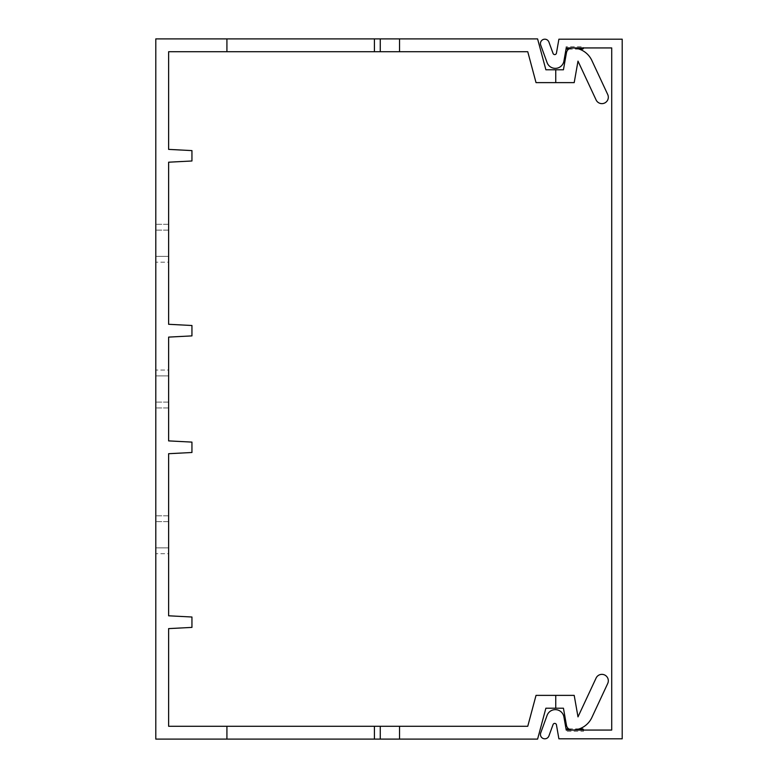 <?xml version="1.0" encoding="UTF-8"?>
<svg xmlns="http://www.w3.org/2000/svg" width="778" height="778" viewBox="0 0 778 778"><rect width="100%" height="100%" fill="white"/><g stroke="black" fill="none" stroke-linecap="round" stroke-linejoin="round"><path stroke-width="0.58" stroke-dasharray="3.89 2.92" d="M596.094 99.934A6.409 6.409 0 0 0 604.613 103.036A6.409 6.409 0 0 0 607.715 94.508A6.409 6.409 0 0 1 604.613 103.036A6.409 6.409 0 0 1 596.094 99.934A6.409 6.409 0 0 0 604.613 103.036A6.409 6.409 0 0 0 607.715 94.508A6.409 6.409 0 0 1 604.613 103.036A6.409 6.409 0 0 1 596.094 99.934A6.409 6.409 0 0 0 604.613 103.036A6.409 6.409 0 0 0 607.715 94.508A6.409 6.409 0 0 1 604.613 103.036A6.409 6.409 0 0 1 596.094 99.934A6.409 6.409 0 0 0 604.613 103.036A6.409 6.409 0 0 0 607.715 94.508A6.409 6.409 0 0 1 604.613 103.036A6.409 6.409 0 0 1 596.094 99.934A6.409 6.409 0 0 0 604.613 103.036A6.409 6.409 0 0 0 607.715 94.508A6.409 6.409 0 0 1 604.613 103.036A6.409 6.409 0 0 1 596.094 99.934A6.409 6.409 0 0 0 604.613 103.036A6.409 6.409 0 0 0 607.715 94.508A6.409 6.409 0 0 1 604.613 103.036A6.409 6.409 0 0 1 596.094 99.934A6.409 6.409 0 0 0 604.613 103.036A6.409 6.409 0 0 0 607.715 94.508L591.844 60.47A21.687 21.687 0 0 0 572.19 47.935A5.835 5.835 0 0 0 566.442 52.758L563.437 69.796L545.884 69.796L563.437 69.796L545.884 69.796L563.437 69.796L545.884 69.796L563.437 69.796L545.884 69.796L563.437 69.796L545.884 69.796L563.437 69.796L545.884 69.796L563.437 69.796L545.884 69.796L555.745 69.796L545.884 69.796L537.598 38.9L545.884 69.796L537.598 38.9L545.884 69.796L537.598 38.9L545.884 69.796L537.598 38.9L545.884 69.796L537.598 38.9L545.884 69.796L537.598 38.9L545.884 69.796L537.598 38.9L545.884 69.796L537.598 38.9L380.257 38.9L380.257 51.727L374.422 51.727L374.422 38.9L380.257 38.9L155.794 38.9L155.794 739.1L226.923 739.1L226.923 726.273L527.756 726.273L226.923 726.273L380.257 726.273L226.923 726.273L380.257 726.273L226.923 726.273L380.257 726.273L226.923 726.273L380.257 726.273L226.923 726.273L380.257 726.273L226.923 726.273L226.923 739.1L226.923 726.273L226.923 739.1L374.422 739.1L374.422 726.273L380.257 726.273L226.923 726.273L226.923 739.1L374.422 739.1L226.923 739.1L374.422 739.1L226.923 739.1L374.422 739.1L226.923 739.1L374.422 739.1L226.923 739.1L374.422 739.1L226.923 739.1L374.422 739.1L226.923 739.1L374.422 739.1L226.923 739.1L226.923 726.273L226.923 739.1L226.923 726.273L226.923 739.1L226.923 726.273L226.923 739.1L226.923 726.273L226.923 739.1L226.923 726.273L226.923 739.1L226.923 726.273L168.622 726.273L168.622 628.614L191.942 627.399L191.942 617.012L168.622 615.797L168.622 453.71L191.942 452.495L191.942 442.108L168.622 440.893L168.622 337.107L191.942 335.892L191.942 325.505L168.622 324.29L168.622 162.203L191.942 160.988L191.942 150.601L168.622 149.386L168.622 51.727L226.923 51.727L226.923 38.9L226.923 51.727L527.756 51.727L226.923 51.727L527.756 51.727L226.923 51.727L527.756 51.727L226.923 51.727L527.756 51.727L226.923 51.727L527.756 51.727L226.923 51.727L527.756 51.727L226.923 51.727L527.756 51.727L374.422 51.727L374.422 38.9L226.923 38.9L537.598 38.9L380.257 38.9L537.598 38.9L380.257 38.9L537.598 38.9L380.257 38.9L537.598 38.9L380.257 38.9L537.598 38.9L380.257 38.9L537.598 38.9L380.257 38.9L380.257 51.727L527.756 51.727L536.032 82.624L527.756 51.727L536.032 82.624L574.203 82.624L577.996 61.122L574.203 82.624L577.996 61.122L574.203 82.624L577.996 61.122L574.203 82.624L577.996 61.122L574.203 82.624L577.996 61.122L574.203 82.624L577.996 61.122L574.203 82.624L577.996 61.122L574.203 82.624L577.996 61.122L596.094 99.934A6.409 6.409 0 0 0 604.613 103.036A6.409 6.409 0 0 0 607.715 94.508A6.409 6.409 0 0 1 604.613 103.036A6.409 6.409 0 0 1 596.094 99.934L577.996 61.122M155.794 375.881L155.794 402.119L155.794 375.881L155.794 402.119L155.794 375.881L168.622 375.881L168.622 402.119L168.622 375.881L168.622 402.119L168.622 375.881L155.794 375.881M155.794 370.056L155.794 407.944L155.794 370.056L155.794 407.944L155.794 370.056L168.622 370.056L168.622 407.944L168.622 370.056L168.622 407.944L168.622 370.056L155.794 370.056M155.794 256.361L155.794 230.132L155.794 256.361L155.794 230.132L155.794 256.361L168.622 256.361L168.622 230.132L168.622 256.361L168.622 230.132L168.622 256.361L155.794 256.361M155.794 262.196L155.794 224.297L155.794 262.196L155.794 224.297L155.794 262.196L168.622 262.196L168.622 224.297L168.622 262.196L168.622 224.297L168.622 262.196L155.794 262.196M155.794 553.703L155.794 515.804L155.794 553.703L155.794 515.804L155.794 553.703L168.622 553.703L168.622 515.804L168.622 553.703L168.622 515.804L168.622 553.703L155.794 553.703M155.794 547.868L155.794 521.639L155.794 547.868L155.794 521.639L155.794 547.868L168.622 547.868L168.622 521.639L168.622 547.868L168.622 521.639L168.622 547.868L155.794 547.868M555.745 69.796L555.745 82.624L574.203 82.624L536.032 82.624L574.203 82.624L536.032 82.624L574.203 82.624L536.032 82.624L574.203 82.624L536.032 82.624L574.203 82.624L536.032 82.624L574.203 82.624L536.032 82.624L555.745 82.624L555.745 69.796L555.745 82.624M399.532 51.727L399.532 38.9M374.422 38.9L374.422 51.727M226.923 38.9L226.923 51.727M591.844 60.46A21.687 21.687 0 0 0 572.19 47.935A21.687 21.687 0 0 1 591.844 60.47A21.687 21.687 0 0 0 572.19 47.935A21.687 21.687 0 0 1 591.844 60.46A21.687 21.687 0 0 0 572.19 47.935A21.687 21.687 0 0 1 591.844 60.47A21.687 21.687 0 0 0 572.19 47.935A21.687 21.687 0 0 1 591.844 60.46A21.687 21.687 0 0 0 572.19 47.935A21.687 21.687 0 0 1 591.844 60.47A21.687 21.687 0 0 0 572.19 47.935A21.687 21.687 0 0 1 591.844 60.46A21.687 21.687 0 0 0 572.19 47.935A21.687 21.687 0 0 1 591.844 60.47L607.715 94.508M572.19 47.935A5.835 5.835 0 0 0 566.442 52.758A5.835 5.835 0 0 1 572.19 47.935A5.835 5.835 0 0 0 566.442 52.758A5.835 5.835 0 0 1 572.19 47.935A5.835 5.835 0 0 0 566.442 52.758A5.835 5.835 0 0 1 572.19 47.935A5.835 5.835 0 0 0 566.442 52.758A5.835 5.835 0 0 1 572.19 47.935A5.835 5.835 0 0 0 566.442 52.758A5.835 5.835 0 0 1 572.19 47.935A5.835 5.835 0 0 0 566.442 52.758A5.835 5.835 0 0 1 572.19 47.935A5.835 5.835 0 0 0 566.442 52.758A5.835 5.835 0 0 1 572.19 47.935M536.032 82.624L527.756 51.727L536.032 82.624M563.437 69.796L566.442 52.758M591.844 717.54A21.687 21.687 0 0 1 572.19 730.065A21.687 21.687 0 0 0 591.844 717.53A21.687 21.687 0 0 1 572.19 730.065A21.687 21.687 0 0 0 591.844 717.54A21.687 21.687 0 0 1 572.19 730.065A21.687 21.687 0 0 0 591.844 717.53A21.687 21.687 0 0 1 572.19 730.065A21.687 21.687 0 0 0 591.844 717.54A21.687 21.687 0 0 1 572.19 730.065A21.687 21.687 0 0 0 591.844 717.53A21.687 21.687 0 0 1 572.19 730.065A21.687 21.687 0 0 0 591.844 717.54A21.687 21.687 0 0 1 572.19 730.065A21.687 21.687 0 0 0 591.844 717.53L607.715 683.492L591.844 717.53A21.687 21.687 0 0 1 572.19 730.065A5.835 5.835 0 0 1 566.442 725.242L563.437 708.204L555.745 708.204L555.745 695.376L536.032 695.376L555.745 695.376L536.032 695.376L555.745 695.376L536.032 695.376L555.745 695.376L536.032 695.376L555.745 695.376L536.032 695.376L555.745 695.376L536.032 695.376L555.745 695.376L555.745 708.204L545.884 708.204L563.437 708.204L545.884 708.204L563.437 708.204L545.884 708.204L563.437 708.204L545.884 708.204L563.437 708.204L545.884 708.204L563.437 708.204L545.884 708.204L563.437 708.204L545.884 708.204L563.437 708.204L555.745 708.204L555.745 695.376L536.032 695.376L527.756 726.273L374.422 726.273L374.422 739.1L374.422 726.273L374.422 739.1L374.422 726.273L374.422 739.1L374.422 726.273L374.422 739.1L374.422 726.273L374.422 739.1L374.422 726.273L374.422 739.1L374.422 726.273L374.422 739.1L374.422 726.273L374.422 739.1L374.422 726.273L374.422 739.1L374.422 726.273L374.422 739.1L374.422 726.273L374.422 739.1L374.422 726.273L374.422 739.1L374.422 726.273L374.422 739.1L374.422 726.273L374.422 739.1L374.422 726.273L374.422 739.1L537.598 739.1L374.422 739.1L537.598 739.1L374.422 739.1L537.598 739.1L374.422 739.1L537.598 739.1L374.422 739.1L537.598 739.1L374.422 739.1L537.598 739.1L374.422 739.1L537.598 739.1L374.422 739.1L537.598 739.1L545.884 708.204L555.745 708.204L555.745 695.376L536.032 695.376L527.756 726.273L536.032 695.376L527.756 726.273L536.032 695.376L527.756 726.273L536.032 695.376L527.756 726.273L536.032 695.376L527.756 726.273L536.032 695.376L527.756 726.273L536.032 695.376L527.756 726.273L536.032 695.376L574.203 695.376L577.996 716.878L596.094 678.066A6.409 6.409 0 0 1 604.613 674.964A6.409 6.409 0 0 1 607.715 683.492A6.409 6.409 0 0 0 604.613 674.964A6.409 6.409 0 0 0 596.094 678.066A6.409 6.409 0 0 1 604.613 674.964A6.409 6.409 0 0 1 607.715 683.492A6.409 6.409 0 0 0 604.613 674.964A6.409 6.409 0 0 0 596.094 678.066A6.409 6.409 0 0 1 604.613 674.964A6.409 6.409 0 0 1 607.715 683.492A6.409 6.409 0 0 0 604.613 674.964A6.409 6.409 0 0 0 596.094 678.066A6.409 6.409 0 0 1 604.613 674.964A6.409 6.409 0 0 1 607.715 683.492A6.409 6.409 0 0 0 604.613 674.964A6.409 6.409 0 0 0 596.094 678.066A6.409 6.409 0 0 1 604.613 674.964A6.409 6.409 0 0 1 607.715 683.492A6.409 6.409 0 0 0 604.613 674.964A6.409 6.409 0 0 0 596.094 678.066A6.409 6.409 0 0 1 604.613 674.964A6.409 6.409 0 0 1 607.715 683.492A6.409 6.409 0 0 0 604.613 674.964A6.409 6.409 0 0 0 596.094 678.066A6.409 6.409 0 0 1 604.613 674.964A6.409 6.409 0 0 1 607.715 683.492A6.409 6.409 0 0 0 604.613 674.964A6.409 6.409 0 0 0 596.094 678.066L577.996 716.878L574.203 695.376L577.996 716.878L574.203 695.376L577.996 716.878L574.203 695.376L577.996 716.878L574.203 695.376L577.996 716.878L574.203 695.376L577.996 716.878L574.203 695.376L577.996 716.878L574.203 695.376L577.996 716.878L596.094 678.066L577.996 716.878M399.532 739.1L399.532 726.273M545.884 708.204L537.598 739.1L545.884 708.204M555.745 695.376L574.203 695.376L555.745 695.376L574.203 695.376L555.745 695.376L574.203 695.376L555.745 695.376L574.203 695.376L555.745 695.376L574.203 695.376L555.745 695.376L574.203 695.376L555.745 695.376L574.203 695.376L555.745 695.376L555.745 708.204M566.442 725.242A5.835 5.835 0 0 0 572.19 730.065A5.835 5.835 0 0 1 566.442 725.242A5.835 5.835 0 0 0 572.19 730.065A5.835 5.835 0 0 1 566.442 725.242A5.835 5.835 0 0 0 572.19 730.065A5.835 5.835 0 0 1 566.442 725.242A5.835 5.835 0 0 0 572.19 730.065A5.835 5.835 0 0 1 566.442 725.242A5.835 5.835 0 0 0 572.19 730.065A5.835 5.835 0 0 1 566.442 725.242A5.835 5.835 0 0 0 572.19 730.065A5.835 5.835 0 0 1 566.442 725.242A5.835 5.835 0 0 0 572.19 730.065A5.835 5.835 0 0 1 566.442 725.242L563.437 708.204M607.715 683.492L591.844 717.53L607.715 683.492A6.409 6.409 0 0 0 604.613 674.964A6.409 6.409 0 0 0 596.094 678.066M226.923 739.1L226.923 726.273M374.422 726.273L374.422 739.1M168.622 402.119L155.794 402.119L168.622 402.119M168.622 407.944L155.794 407.944L168.622 407.944M168.622 230.132L155.794 230.132L168.622 230.132M168.622 224.297L155.794 224.297L168.622 224.297M168.622 515.804L155.794 515.804L168.622 515.804M168.622 521.639L155.794 521.639L168.622 521.639M558.896 39.192L556.435 53.167A1.751 1.751 0 0 1 553.07 53.458L548.918 42.07A4.376 4.376 0 0 0 543.316 39.454A4.376 4.376 0 0 0 540.7 45.056L547.08 62.59A8.743 8.743 0 0 0 563.914 61.112L566.238 47.935L611.712 47.935L611.712 730.065L566.238 730.065L563.914 716.888A8.743 8.743 0 0 0 547.08 715.41L540.7 732.944A4.376 4.376 0 0 0 543.316 738.546A4.376 4.376 0 0 0 548.918 735.93L553.07 724.542A1.751 1.751 0 0 1 556.435 724.833L558.896 738.808L622.206 738.808L622.206 39.192L558.896 39.192M579.202 49.102L568.689 49.102M566.034 49.102L566.034 46.768L583.519 46.768L583.519 47.935M583.519 730.065L583.519 731.232L566.034 731.232L566.034 728.898M568.689 728.898L579.202 728.898M380.257 38.9L380.257 51.727M380.257 739.1L380.257 726.273"/><path stroke-width="1.17" d="M226.923 739.1L155.794 739.1L155.794 38.9L226.923 38.9L226.923 51.727L168.622 51.727L168.622 149.386L191.942 150.601L191.942 160.988L168.622 162.203L168.622 324.29L191.942 325.505L191.942 335.892L168.622 337.107L168.622 440.893L191.942 442.108L191.942 452.495L168.622 453.71L168.622 615.797L191.942 617.012L191.942 627.399L168.622 628.614L168.622 726.273L527.756 726.273L536.032 695.376L574.203 695.376L577.996 716.878L596.094 678.066A6.409 6.409 0 0 1 604.613 674.964A6.409 6.409 0 0 1 607.715 683.492L591.844 717.54A21.687 21.687 0 0 1 572.19 730.065A5.835 5.835 0 0 1 566.442 725.242L563.437 708.204L545.884 708.204L537.598 739.1L226.923 739.1L226.923 726.273M226.923 38.9L537.598 38.9L545.884 69.796L563.437 69.796L566.442 52.758L563.437 69.796M374.422 38.9L374.422 51.727L226.923 51.727M374.422 51.727L527.756 51.727L536.032 82.624L574.203 82.624L577.996 61.122L596.094 99.934A6.409 6.409 0 0 0 604.613 103.036A6.409 6.409 0 0 0 607.715 94.508L591.844 60.46A21.687 21.687 0 0 0 572.19 47.935A5.835 5.835 0 0 0 566.442 52.758M399.532 38.9L399.532 51.727M555.745 69.796L555.745 82.624M577.996 61.122L596.094 99.934M591.844 60.46L607.715 94.508M374.422 739.1L374.422 726.273M399.532 726.273L399.532 739.1M555.745 708.204L555.745 695.376M563.437 708.204L566.442 725.242M596.094 678.066L577.996 716.878M591.844 717.54L607.715 683.492M556.435 53.167L558.896 39.192L622.206 39.192L622.206 738.808L558.896 738.808L556.435 724.833A1.751 1.751 0 0 0 553.07 724.542L548.918 735.93A4.376 4.376 0 0 1 543.316 738.546A4.376 4.376 0 0 1 540.7 732.944L547.08 715.41A8.743 8.743 0 0 1 563.914 716.888L566.238 730.065L611.712 730.065L611.712 47.935L566.238 47.935L563.914 61.112A8.743 8.743 0 0 1 547.08 62.59L540.7 45.056A4.376 4.376 0 0 1 543.316 39.454A4.376 4.376 0 0 1 548.918 42.07L553.07 53.458A1.751 1.751 0 0 0 556.435 53.167M583.519 47.935A1.167 1.167 0 0 1 582.352 49.102L579.202 49.102M568.689 49.102L566.034 49.102M566.034 728.898L568.689 728.898M579.202 728.898L582.352 728.898A1.167 1.167 0 0 1 583.519 730.065M380.257 38.9L380.257 51.727M380.257 739.1L380.257 726.273"/></g></svg>
